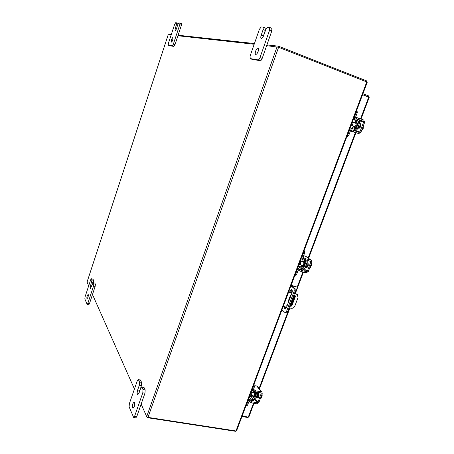 <?xml version="1.0" encoding="UTF-8"?>
<svg xmlns="http://www.w3.org/2000/svg" width="454" height="454" viewBox="0 0 454 454"><rect width="100%" height="100%" fill="white"/><g stroke="black" fill="none" stroke-linecap="round" stroke-linejoin="round"><path stroke-width="0.68" d="M132.92 403.6L134.129 402.028C134.889 402.647 134.929 404.219 134.242 406.727L133.033 408.299C132.273 407.669 132.233 406.103 132.92 403.6M144.105 387.637L141.659 386.984L144.105 387.637L145.167 389.89L144.974 393.17L136.756 416.647L135.831 417.833L133.669 417.504L134.588 416.318L136.756 416.647M141.96 387.273L143.004 389.521L145.167 389.89M133.669 417.504L129.123 406.875L129.35 403.668L137.284 380.832L138.226 379.601L140.337 379.97L141.637 382.399L141.444 385.599L139.395 391.955M144.974 393.17L142.811 392.806L134.588 416.318M140.621 380.242L138.51 379.873L139.52 382.03L141.637 382.399M138.51 379.873L138.226 379.601M142.811 392.806L143.004 389.521M141.659 386.984L140.695 388.227L139.026 393.016L137.778 394.628C137.017 394.01 136.977 392.46 137.658 389.986L139.316 385.23L139.52 382.03M257.531 52.817L258.4 50.547M255.647 51.098C256.459 49.049 257.276 48.05 258.11 48.101C258.701 48.504 258.712 49.617 258.144 51.438C257.327 53.487 256.51 54.486 255.681 54.435C255.091 54.026 255.08 52.914 255.647 51.098M265.159 27.938L265.284 30.429L263.144 29.567L261.203 35.145C260.636 36.933 260.647 38.028 261.226 38.431C262.072 38.482 262.917 37.455 263.757 35.344L265.715 29.72L267.571 27.308L269.523 27.405L271.815 28.307L271.844 30.827L262.174 58.43C261.595 59.911 260.982 60.677 260.341 60.728L252.169 59.349M260.341 60.728L258.167 59.9L250.171 58.589L252.293 59.4M271.844 30.827L269.659 29.953L259.994 57.596L262.174 58.43M250.171 58.589L250.086 56.063L259.365 29.345L261.152 26.985L263.133 27.104L265.272 27.961M258.167 59.9C258.803 59.849 259.416 59.082 259.994 57.596M269.659 29.953L269.642 27.433M263.144 29.567L263.133 27.104M265.284 30.429L263.104 36.797M287.643 304.384L286.815 304.952L287.115 305.786M289.056 307.789L291.127 308.277C292.785 308.482 294.016 307.744 294.822 306.07L298.028 297.569L297.325 294.487L294.402 293.573M291.928 292.972L288.602 292.155L283.256 306.427L286.582 307.21M288.659 291.905L292.018 292.734M294.493 293.335L297.086 294.283M288.279 302.693L287.955 301.927L290.435 295.327L291.258 294.76M293.732 295.355L295.202 295.764L295.372 296.524L291.894 305.769L290.974 306.319L289.72 306.019M286.797 305.44L287.269 305.377M290.974 306.319L289.817 305.763M290.554 305.939L291.474 305.389L291.894 305.769M295.372 296.524L294.947 296.156L291.474 305.389M294.947 296.156L294.964 295.656M281.951 309.804L285.231 312.806L286.446 311.648L294.226 290.963L294.067 288.46L295.123 288.721L291.633 285.742L297.466 287.161L291.145 285.277M294.067 288.46L290.94 285.821M295.123 288.721L295.287 291.224L287.507 311.892L286.292 313.05L285.231 312.806M287.898 310.859L288.494 310.996L289.646 307.931M297.466 287.161L295.083 293.483M294.328 295.497L290.412 305.905M289.629 292.143L290.032 291.059L291.547 289.629C292.336 290.072 292.484 291.116 292.007 292.768L286.383 307.738L284.919 309.134L284.249 306.66M290.679 292.404L292.018 290.01M285.504 309.004L285.305 306.91M87.247 295.741L88.11 294.379C88.462 294.731 88.405 295.73 87.94 297.376L87.077 298.732C86.725 298.38 86.782 297.381 87.247 295.741M94.835 283.08L93.132 282.615L94.835 283.08L95.385 284.244L95.153 286.412L89.427 303.76L88.763 304.787L87.168 304.452L87.826 303.42L89.427 303.76M93.24 282.723L93.785 283.892L95.385 284.244M87.168 304.452L84.836 298.931L85.08 296.797L90.664 279.8L91.333 278.745L93.008 279.204L93.547 280.339L93.257 282.643M95.153 286.412L93.552 286.054L87.826 303.42M93.008 279.204L91.441 278.852L91.969 279.987L93.547 280.339M93.552 286.054L93.785 283.892M93.132 282.615L90.403 288.602C90.057 288.256 90.108 287.269 90.573 285.64L91.969 279.987M171.51 39.765C172.021 38.34 172.492 37.614 172.912 37.591L172.758 39.935C172.242 41.365 171.771 42.086 171.351 42.103L171.51 39.765M177.696 24.947L176.532 24.499L175.233 28.449L175.074 30.764C175.505 30.741 175.982 30.004 176.51 28.551L177.815 24.573L178.882 22.859L181.504 23.54L181.39 25.311L174.96 44.776L173.905 46.433L169.824 45.752M173.905 46.433L172.293 45.837L168.286 45.179L169.87 45.763M181.39 25.311L179.773 24.686L173.343 44.174L174.96 44.776M168.286 45.179L168.383 43.408L174.637 24.385L175.675 22.7L178.32 23.432M172.293 45.837L173.343 44.174M179.773 24.686L179.892 22.916M176.532 24.499L176.657 22.757M176.691 22.774L178.246 23.37M179.926 22.938L181.504 23.54M252.759 392.545L253.803 391.779C254.688 392.307 254.864 393.539 254.336 395.474L253.06 396.745L252.288 395.655M249.547 396.257L251.068 396.529L252.396 396.019M254.632 382.699L255.046 385.196L254.03 385.009L252.464 389.197L252.725 391.07L255.801 391.972M256.215 392.046L256.692 393.068L255.869 391.984M254.575 398.958L255.585 399.134L257.696 393.249L256.692 393.068L254.575 398.958L253.332 399.588L251.068 396.529M257.696 393.249L257.821 392.335M253.604 390.292L253.474 389.379L255.046 385.196M254.03 385.009L254.217 383.795M255.483 399.117L252.94 400.627L250.443 400.195L249.115 401.013L247.555 405.167L246.806 405.916L245.977 405.774M249.263 397.012L250.835 399.151L253.332 399.588M250.835 399.151C249.592 399.066 248.678 399.628 248.1 400.837L246.545 404.991L247.555 405.167M246 405.717L246.545 404.991M257.764 393.34L256.76 393.158M259.064 395.303L258.377 396.671M257.526 393.976L257.373 395.65L256.584 396.478M256.062 397.869L257.929 396.382L257.94 392.358M256.323 397.965L256.851 398.062L258.457 396.473L258.468 392.455M251.051 392.25L251.471 394.571L250.67 395.372L250.177 394.583M260.902 397.182L261.669 397.318L261.118 398.249L260.483 398.306M261.209 396.365L261.981 396.501L262.157 395.502L261.578 395.394L262.157 395.496L262.089 394.061M261.674 397.301L261.129 396.586M257.679 397.744L257.974 397.931L258.882 397.04L258.831 394.679M251.771 402.925L249.87 401.915L250.262 400.876L252.163 401.886L251.771 402.925L256.771 403.788L258.905 402.471L262.213 393.709L261.998 392.233L261.277 391.842L256.277 390.939L255.88 391.989L260.88 392.886L261.203 393.533L257.9 402.295L257.163 402.749L252.163 401.886M251.283 396.535L249.558 396.234M255.88 391.989L253.973 390.985L254.365 389.941L253.627 388.976M261.277 391.842L256.777 386.036L254.864 385.684M256.777 386.036L257.611 386.57M258.122 397.182L258.508 397.693M254.535 386.558L254.904 386.995L254.359 387.029M254.365 389.941L256.277 390.939M249.87 401.915L249.15 400.927M301.921 261.805L303.13 261.158C303.947 261.618 304.106 262.701 303.601 264.41L301.882 266.016L301.138 264.852M298.301 266.186L299.822 266.583L301.008 265.885L303.749 267.968L302.551 268.672L299.822 266.583M304.015 250.931L304.447 251.238L304.589 253.122L303.578 252.844L301.91 257.293L302.551 259.75L305.792 260.749L306.07 261.81L303.885 260.199M303.834 268.03L304.838 268.291L307.159 262.14L306.07 261.81L303.749 267.968M307.074 262.077L306.966 260.284M303.238 258.763L302.92 257.566L304.589 253.122M303.578 252.844L303.749 251.647M304.742 268.269C304.163 269.443 303.295 269.948 302.137 269.778L299.64 269.126L298.289 269.92L296.632 274.329L295.463 275.203M298.159 266.56L300.054 268.019L302.551 268.672M300.054 268.019C298.811 267.837 297.886 268.382 297.274 269.659L295.622 274.074L296.632 274.329M295.021 274.931L295.622 274.074M301.008 265.885L301.189 265.119M302.665 261.186L303.113 259.994M307.159 262.14L306.149 261.867M308.255 263.967L308.101 265.414L307.443 266.345M306.688 263.394L306.569 265.005L305.684 266.05M307.205 261.583C308.204 262.196 308.391 263.553 307.767 265.647C307.159 267.088 306.439 267.758 305.604 267.65L305.128 267.525C305.951 267.582 306.649 266.907 307.239 265.505L307.159 261.799M300.088 261.413L300.661 263.433L299.589 264.444L299.158 263.887M310.173 266.674L310.939 266.878L310.366 267.854L309.787 267.701L310.366 267.854L309.6 268.206M310.502 265.806L311.268 266.01L311.472 264.937L310.888 264.778L311.472 264.932L311.302 263.7M310.939 266.867L310.281 266.385M306.91 267.094L308.283 266.027L308.141 263.836M301.167 271.526L299.146 270.646L299.561 269.54L301.581 270.419L301.167 271.526L306.166 272.826L308.334 271.537L311.847 262.236L311.342 260.307L305.951 258.791L305.536 259.904L310.536 261.237L310.842 261.964L307.33 271.276L306.581 271.719L301.581 270.419M305.536 259.904L303.505 259.035L303.919 257.923L303.034 257.276M310.95 260.131L305.536 256.226L303.618 255.71M305.536 256.226L306.019 256.465M307.159 266.793L307.528 267.066M303.465 256.124L303.902 256.425L303.38 256.345M303.919 257.923L305.951 258.791M299.146 270.646L298.272 269.965M248.894 416.925L248.298 417.078L253.514 403.226M362.564 94.716L369.221 97.315M242.124 416.068L248.298 417.078M247.736 416.988L247.555 417.464L248.554 417.101M247.555 417.464L241.942 416.545M369.079 97.218L368.54 95.862L368.2 96.781L362.598 94.631M368.29 96.912L367.644 96.662M368.54 95.862L362.945 93.711M141.143 404.111L146.699 416.63L147.998 417.379L235.978 430.971L366.753 81.93L278.586 47.267L266.657 45.644M168.224 34.691L171.152 34.992M177.945 35.747L254.189 44.254M134.441 389.016L92.485 294.493M88.666 285.884L87.06 282.07M366.753 81.93L367.258 82.197M236.608 430.778L235.978 430.971M366.418 81.799L366.736 80.948L278.364 46.155L266.912 44.906M168.871 34.737L169.036 34.237L171.317 34.487M178.116 35.23L254.433 43.544M278.041 47.068L278.364 46.155M235.643 430.914L235.495 431.3L147.317 417.703L146.988 416.965M147.482 417.237L147.317 417.703M354.279 122.79L355.635 122.24C356.333 122.648 356.447 123.59 355.97 125.066C355.312 126.57 354.557 127.256 353.7 127.131L353.07 125.86M352.134 128.516L353.195 126.575M354.767 122.393L355.272 121.332L354.801 120.038L353.286 119.481M357.088 110.975L356.549 110.776L357.088 110.975L357.281 112.66L356.271 112.286L354.495 117.018C354.092 118.46 354.461 119.464 355.601 120.043L353.314 119.408M354.801 120.038L358.093 120.951L355.601 120.043M358.093 120.951L358.569 122.257L355.272 121.332M359.574 122.614C359.954 121.263 359.608 120.316 358.535 119.777L356.044 118.863L355.505 117.393L357.281 112.66M356.271 112.286L356.424 111.105M353.167 130.275L351.912 129.759L350.573 130.542L348.814 135.235L347.48 136.461L346.981 136.296M352.213 128.539L354.914 129.504L356.101 128.811L357.105 129.169C356.526 130.406 355.658 130.911 354.506 130.684L353.218 130.292M352.31 128.567C351.095 128.334 350.176 128.868 349.563 130.179L347.798 134.878L348.814 135.235M347.134 135.894L347.798 134.878M358.666 122.285L356.203 128.84L357.207 129.203L359.67 122.648L358.569 122.257M352.735 127.801L356.203 128.84M360.516 125.281L360.385 126.7L359.454 127.949M358.938 124.6L358.864 126.144L357.871 127.426M357.281 128.993L359.659 126.377C360.181 124.833 360.136 123.715 359.528 123.028M357.241 129.112L357.326 129.14C358.405 129.305 359.358 128.448 360.187 126.57C360.777 124.725 360.629 123.545 359.75 123.034L359.551 122.96M352.219 122.33L352.752 122.24L352.962 124.01L351.544 125.304L351.226 124.963M362.542 127.966L363.308 128.238L362.712 129.265L362.127 129.055L362.712 129.265L361.798 129.946M362.888 127.041L363.654 127.319L363.881 126.161L363.302 125.951L363.881 126.155L363.609 125.156M363.654 127.319L362.871 127.092M359.245 128.215L360.799 126.745L360.584 124.765M350.454 130.848L350.953 131.036L350.448 130.877M353.689 131.791L351.538 131.064L351.981 129.884L354.137 130.616L353.689 131.791L358.734 133.595L360.89 132.335L364.63 122.432L363.779 120.066L358.791 118.233L358.342 119.419L363.331 121.246L363.626 122.064L359.886 131.972L359.142 132.409L354.137 130.616M358.342 119.419L356.18 118.704L356.623 117.518L355.567 117.234M352.452 131.649L350.426 130.928M356.623 117.518L358.791 118.233M351.538 131.064L350.499 130.741M139.787 390.349L137.658 389.986M141.444 385.599L139.316 385.23M263.343 35.997L261.203 35.145M296.479 294.084L296.053 293.721M286.446 311.648L287.507 311.892M295.287 291.224L294.226 290.963M290.032 291.059L291.088 291.32M91.725 285.895L90.573 285.64M93.314 282.467L91.731 282.116M176.39 28.891L175.233 28.449M253.06 396.745L253.877 396.892L255.154 395.621C255.681 393.686 255.5 392.455 254.615 391.927L253.803 391.779M255.165 391.859C255.891 392.699 255.988 394.01 255.46 395.78C254.847 397.154 254.212 397.505 253.553 396.83M254.49 383.068L254.989 383.159M252.889 396.688L254.507 398.867M257.163 402.749L255.006 399.849M261.203 393.533L260.681 392.852M255.534 399.128L257.9 402.295M258.343 397.835L257.702 397.721M301.882 266.016L302.693 266.231L304.418 264.625C304.923 262.917 304.765 261.833 303.942 261.373L303.13 261.158M303.584 261.277C304.969 261.101 305.355 262.259 304.742 264.761C303.936 266.481 303.136 266.941 302.33 266.135M303.953 251.102L304.447 251.238M306.581 271.719L303.692 269.511M310.842 261.964L309.446 260.948M304.316 268.984L307.33 271.276M307.256 267.168L306.921 267.083M259.069 388.459L288.245 310.939M297.256 286.985L302.909 271.98M308.164 258.014L355.38 132.557M360.527 118.874L368.727 97.082M147.998 417.379L278.586 47.267M168.235 34.669L87.02 282.184M146.699 416.63L277.048 46.802M353.7 127.131L354.512 127.421C355.369 127.551 356.129 126.865 356.787 125.361C357.258 123.885 357.145 122.943 356.447 122.535L355.635 122.24M356.072 122.398C357.389 122.24 357.741 123.267 357.133 125.474C356.067 127.648 355.068 128.249 354.143 127.29M347.48 136.461L346.987 136.285M359.04 120.066L363.331 121.246M352.338 131.615L358.683 133.578M363.626 122.064L359.63 120.957M355.607 130.673L359.886 131.972M250.103 58.572L252.231 59.383M296.899 294.118L297.325 294.487M168.264 45.173L169.847 45.758M251.902 389.975L252.577 390.871M251.141 392.256L254.569 392.869M250.67 395.372L254.104 395.979M261.998 392.233L257.497 386.422M294.952 275.113L295.622 275.289M301.11 258.684L302.421 259.654M300.372 261.391L303.874 262.321M299.589 264.444L303.09 265.363M311.342 260.307L305.922 256.397M248.877 416.976L254.019 403.317M259.438 388.93L289.907 307.994M290.674 305.956L294.589 295.565M295.344 293.545L303.414 272.111M308.601 258.332L355.896 132.716M361.032 119.062L369.227 97.304M87.02 282.11L168.207 34.674M367.263 82.185L236.585 430.835M352.752 122.24L356.265 123.516M351.544 125.304L355.056 126.575M352.389 131.626L358.734 133.595"/></g></svg>
